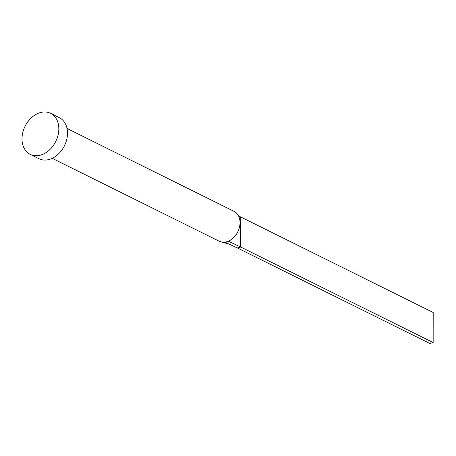<?xml version="1.0" encoding="UTF-8"?>
<svg xmlns="http://www.w3.org/2000/svg" width="456" height="456" viewBox="0 0 456 456"><rect width="100%" height="100%" fill="white"/><g stroke="black" fill="none" stroke-linecap="round" stroke-linejoin="round"><path stroke-width="0.68" d="M67.038 128.467L234.059 211.367A16.667 12.443 116.4 0 1 239.981 221.331A16.667 12.443 116.4 0 1 228.331 241.213A16.667 12.443 116.4 0 1 226.621 241.805A16.667 12.443 116.4 0 1 224.905 242.142L221.872 242.085L219.233 241.23L52.218 158.329M50.605 113.333L59.297 117.648A22.92 17.111 116.4 0 1 66.718 139.547A22.92 17.111 116.4 0 1 49.066 159.497A22.92 17.111 116.4 0 1 38.914 158.705L30.227 154.39A22.92 17.111 116.4 0 1 22.8 132.491A22.92 17.111 116.4 0 1 40.453 112.546A22.92 17.111 116.4 0 1 50.605 113.333A22.92 17.111 116.4 0 1 58.032 135.232A22.92 17.111 116.4 0 1 40.379 155.182A22.92 17.111 116.4 0 1 30.227 154.39M228.331 241.213L240.711 247.032L237.359 247.939L224.905 242.142M433.149 342.547L433.2 312.508L240.762 216.988L240.711 247.032L433.149 342.547L429.803 343.453L237.359 247.939M240.762 216.988L238.454 215.773M239.981 221.331L240.375 226.319M221.872 242.085L229.134 244.108"/></g></svg>
